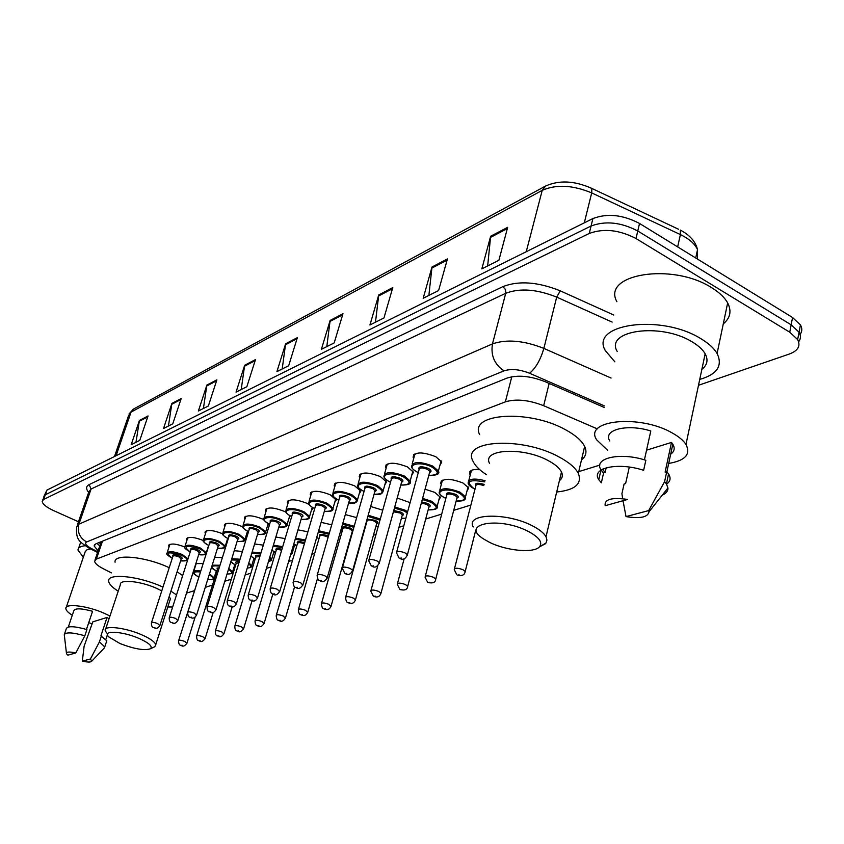 <?xml version="1.0" encoding="UTF-8"?>
<svg xmlns="http://www.w3.org/2000/svg" width="844" height="844" viewBox="0 0 844 844"><rect width="100%" height="100%" fill="white"/><g stroke="black" fill="none" stroke-linecap="round" stroke-linejoin="round"><path stroke-width="1.27" d="M169.064 546.838L168.631 545.815C170.098 543.114 175.489 543.494 184.783 546.954C186.239 544.306 191.493 544.686 200.555 548.104L206.305 552.714L206.105 553.537M186.904 540.35L186.461 539.316C188.022 536.436 193.624 536.816 203.267 540.476L203.341 540.508M205.461 533.608L205.008 532.553C206.59 529.504 212.34 529.863 222.267 533.63L222.679 533.819M224.789 526.603L224.314 525.527C225.918 522.288 231.826 522.605 242.049 526.498L242.861 526.888M244.929 519.303L244.443 518.205C246.047 514.766 252.124 515.051 262.674 519.06L263.972 519.704M265.923 511.696L265.427 510.578C267.052 506.917 273.298 507.16 284.185 511.306L286.063 512.287M287.846 503.762L287.34 502.634C288.964 498.73 295.4 498.92 306.657 503.203L309.305 504.68M310.761 495.481L310.233 494.341C311.858 490.174 318.494 490.311 330.141 494.742L336.271 500.007L334.688 502.496M334.72 486.83L334.171 485.68C335.785 481.228 342.632 481.291 354.702 485.891L360.831 491.176L359.175 493.877M359.808 477.788L359.238 476.617C360.842 471.859 367.91 471.849 380.433 476.607L386.531 481.924L384.811 484.857M386.109 468.325L385.518 467.143C387.101 462.037 394.391 461.953 407.42 466.89L413.476 472.197L411.682 475.404M413.708 458.408L413.096 457.226C414.636 451.73 422.179 451.551 435.736 456.678L441.75 461.984L439.872 465.487M254.603 543.99L263.317 545.15M275.83 537.037L285.124 538.588M297.985 529.842L307.902 531.815M321.121 522.352L331.713 524.82M234.242 550.699L242.418 551.491M195.861 563.602L203.151 563.56M214.682 557.219L222.383 557.631M345.323 514.566L356.643 517.604M370.653 506.463L382.743 510.198M397.207 498.023L410.11 502.634M412.99 492.052L413.412 490.512M425.07 489.214L434.692 492.347L440.441 497.316L438.743 500.365M441.285 484.54L440.673 483.401C442.203 478.137 449.641 478.01 462.987 483L468.694 487.959L466.922 491.282M470.245 475.035L469.612 473.885C468.937 470.593 472.239 469.127 479.519 469.475M597.383 428.91L543.652 405.7C528.777 399.919 516.011 398.632 505.366 401.86L96.374 559.097L94.612 561.186C94.897 563.349 97.746 565.839 103.147 568.656L111.482 572.907M186.513 593.121L194.394 590.684M205.271 587.308L212.488 585.071M224.799 581.263L231.298 579.248M245.171 574.954L250.879 573.181M266.419 568.371L271.272 566.873M288.616 561.492L292.52 560.289M311.816 554.308L314.696 553.421M336.102 546.785L337.853 546.247M373.438 535.223L376.013 534.431M398.959 527.321L403.801 525.823M425.692 519.039L441.707 514.08M453.713 510.356L470.899 505.039M578.731 471.638L599.852 465.097M227.912 539.875L227.068 540.35M248.178 531.477L246.828 533.397M268.719 523.829L267.4 526.16M290.072 515.779L288.87 518.606M312.227 507.233L312.808 508.426L311.278 510.726M216.613 571.842L215.906 572.2M235.518 565.206L234.294 566.271M254.709 558.781L253.422 560.11M274.648 552.05L273.308 553.696M295.358 545.002L294.028 547.028M316.869 537.575L316.025 539.875M78.481 521.761L53.562 510.599C46.262 507.191 42.474 504.09 42.2 501.294L43.645 499.437L589.239 233.471C603.66 228.144 619.243 229.832 635.996 238.525L789.741 332.209L797.654 339.562C800.84 345.903 798.086 350.724 789.383 354.016L698.494 385.297M43.867 496.631L45.312 494.763L591.085 226.002C605.496 220.611 621.057 222.267 637.758 230.982L791.166 324.845L799.046 332.219C800.998 335.69 800.861 338.877 798.646 341.757C800.861 338.877 800.998 335.69 799.046 332.219L791.166 324.845L637.758 230.982C621.057 222.267 605.496 220.611 591.085 226.002L45.312 494.763L42.559 500.292M604.241 407.452L545.245 381.731C530.401 375.918 517.646 374.704 506.991 378.101L95.878 543.831L94.127 545.952L98.126 550.847M99.803 545.91L96.976 543.388M44.226 495.618L46.979 490.09L592.91 218.554C607.311 213.099 622.851 214.735 639.52 223.46L792.569 317.513L800.439 324.908C802.37 328.379 802.243 331.576 800.049 334.467M392.776 287.593L383.967 317.945L369.936 324.982L378.734 294.946L392.776 287.593M447.436 258.918L438.606 290.547L423.182 298.28L432.001 267.01L447.436 258.918M507.666 227.321L498.878 260.321L481.84 268.867L490.638 236.257L507.666 227.321M255.479 359.597L246.87 386.689L236.056 392.112L244.644 365.283L255.479 359.597M216.876 379.853L208.362 405.996L198.382 411.007L206.864 385.096L216.876 379.853M181.165 398.579L172.767 423.846L163.525 428.488L171.891 403.443L181.165 398.579M148.048 415.944L139.766 440.399L131.179 444.704L139.429 420.47L148.048 415.944M342.959 313.715L334.192 342.907L321.374 349.332L330.131 320.446L342.959 313.715M297.362 337.632L288.669 365.726L276.916 371.624L285.599 343.803L297.362 337.632M282.202 368.976L285.599 343.803M326.797 346.61L330.131 320.446M135.968 442.298L139.429 420.47M168.431 426.03L171.891 403.443M203.404 408.485L206.864 385.096M241.215 389.527L244.644 365.283M487.663 265.944L490.638 236.257M428.868 295.421L432.001 267.01M375.485 322.197L378.734 294.946M72.289 615.255C68.174 612.649 66.032 610.434 65.853 608.577C64.84 603.07 86.826 605.602 103.854 613.092L109.973 616.004M92.133 623.811L88.715 622.703M86.457 629.424L92.566 611.278C80.982 608.165 74.705 608.06 73.745 610.982L68.29 627.018M67.826 655.155L66.507 653.752C65.99 651.8 69.092 651.526 75.812 652.939L67.826 655.155M64.165 634.994C65.22 631.977 72.109 632.24 84.843 635.764L86.921 629.571C74.209 626.048 67.32 625.815 66.254 628.864L64.503 634.023M75.812 652.939L84.843 635.764M82.322 661.137L90.424 658.985L91.753 661.179C90.888 662.35 87.744 662.34 82.322 661.137L84.115 646.219L92.787 621.87L107.04 617.449L109.034 618.831M107.04 617.449L100.911 635.87L106.787 640.796L106.439 641.851M66.317 607.237L85.244 551.565L86.943 549.824L90.572 548.885M83.387 557.409L77.975 550.088C78.028 547.714 80.402 546.258 85.096 545.73M101.491 635.701L99.434 641.883L104.761 646.937L103.991 648.319M99.434 641.883L90.424 658.985M138.912 638.391C148.903 642.896 152.775 646.335 150.559 648.719C144.672 650.798 134.512 649.078 120.059 643.571L108.749 636.882C101.512 630.099 122.148 631.017 138.912 638.391M106.671 633L105.173 630.457C103.791 625.119 125.197 627.546 141.465 634.677C150.169 638.507 154.927 641.862 155.718 644.753L154.842 646.641L153.682 647.2M169.866 600.527L170.414 598.807L169.222 596.434M161.753 590.874L156.488 588.3C140.463 581.02 119.152 578.973 120.375 584.702L105.658 629.002M118.223 591.18C112.21 587.403 109.034 584.09 108.686 581.242C106.935 572.886 138.216 575.861 161.763 586.58L162.966 587.118M170.899 591.18L176.512 594.893M172.651 607.015L167.808 606.952M115.069 562.199C113.412 553.611 144.63 556.354 168.03 567.157L169.222 567.706M177.113 571.81L182.673 575.576M528.302 531.425C539.253 537.333 542.966 542.481 539.432 546.891C533.651 553.474 505.894 550.752 489.214 542.164L484.182 539.327C458.44 523.945 498.899 515.948 528.302 531.425M473.252 526.941C465.044 513.363 506.906 512.224 532.543 525.907C539.464 529.462 543.947 533.07 546.005 536.721L546.944 540.054L546.005 542.977L539.516 546.838M559.382 480.721C562.41 478.379 563.106 475.457 561.482 471.944C559.519 468.082 555.152 464.337 548.368 460.687C523.248 446.666 481.713 448.987 489.541 463.356M486.619 474.782C479.434 470.161 474.834 465.487 472.809 460.782C461.52 439.914 522.394 436.411 559.34 457.121C569.109 462.385 575.439 467.808 578.319 473.378C582.328 483.812 575.112 490.026 556.681 492.031M479.624 434.554C468.568 413.233 529.251 409.034 565.87 429.934C575.555 435.251 581.822 440.758 584.649 446.444C587.107 451.835 586.053 456.34 581.474 459.948M614.854 361.823L605.391 350.693C589.196 324.022 660.81 313.514 700.815 338.655C708.591 343.297 714.013 348.245 717.094 353.499C722.939 365.716 717.157 374.367 699.729 379.441M616.922 301.719C601.202 274.205 672.32 262.189 711.682 287.72C719.341 292.425 724.658 297.489 727.655 302.912C731.801 311.067 730.345 318.04 723.287 323.853M607.659 450.306L596.697 439.882C583.12 419.985 640.216 414.024 672.541 433.13C678.945 436.728 683.429 440.505 685.972 444.461C690.993 454.336 685.233 460.655 668.691 463.43M617.249 351.547C604.346 330.394 660.768 322.208 692.175 341.904C698.41 345.607 702.736 349.564 705.162 353.773C708.411 359.892 707.314 365.093 701.86 369.366M606.192 467.776L605.085 472.619L602.637 469.127M644.426 459.843L650.798 430.978C627.103 423.445 602.447 429.839 609.801 440.979M605.19 505.693C604.241 499.268 611.721 497.19 627.651 499.448L605.19 505.693M601.097 470.002L603.566 473.083L601.329 482.831L598.776 479.656C590.621 467.945 617.945 461.826 643.634 470.308L645.839 460.275C620.224 451.804 592.921 458.081 601.023 469.876M667.826 477.409L667.087 480.848M622.682 498.677L621.912 493.74L624.085 484.023L625.615 483.57L629.308 467.08M646.567 450.158L671.497 442.435L672.816 444.218C675.158 448.206 674.44 451.529 670.674 454.188M671.497 442.435L665.114 472.112L666.739 471.638L668.564 473.927C671.086 478.02 670.41 481.418 666.57 484.118M648.677 510.578L648.994 511.823C647.844 517.256 640.185 518.849 626.016 516.602L648.677 510.578L664.597 481.639L666.433 483.907L667.942 487.99C668.068 491.018 666.148 493.423 662.202 495.206M626.016 516.602L623.02 500.735M666.739 471.638L664.597 481.639M102.462 541.183L96.374 559.097M511.791 376.762L505.366 401.86M549.149 383.44L543.652 405.7M88.662 492.368C85.771 488.866 85.94 486.281 89.158 484.604L502.918 286.612C518.838 280.472 537.955 281.885 560.258 290.842L613.788 315.023M43.645 499.437L46.979 490.09M789.741 332.209L792.569 317.513M635.996 238.525L639.52 223.46M589.239 233.471L592.91 218.554M604.589 405.964L529.589 373.259C519.651 369.356 511.116 368.554 503.995 370.864L86.679 541.953C84.326 543.325 85.856 545.498 91.279 548.473L88.652 547.893C80.824 542.186 75.454 541.025 76.688 526.93L78.925 524.145L91.078 489.024L88.789 491.999L77.237 525.337M86.679 541.953C79.631 537.955 77.047 532.015 78.925 524.145L492.474 343.898C506.664 338.982 523.797 340.48 543.863 348.393L556.692 297.12C536.9 289.186 519.925 287.899 505.767 293.279L91.078 489.024L89.158 484.604M529.589 373.259C535.718 368.184 540.476 359.892 543.863 348.393L611.077 378.049M612.122 322.091L556.692 297.12L560.258 290.842M503.995 370.864C494.436 364.376 490.596 355.387 492.474 343.898L505.872 292.773L505.419 289.503L502.918 286.612M91.279 548.473L97.788 551.828M590.431 187.737L591.876 188.444C574.595 180.69 559.108 179.92 545.424 186.123L542.217 190.364L131.052 412.104L133.742 408.95L545.097 186.302M678.639 229.294L591.876 188.444L591.707 192.907C572.717 185.036 556.217 184.182 542.217 190.364L526.245 251.712M116.082 455.718L131.052 412.104L128.573 415.554L114.51 456.509M697.408 259.034L697.524 249.687C695.688 241.7 689.959 235.17 680.338 230.085L680.401 234.59L591.707 192.907L584.291 222.837M695.709 257.99L697.524 249.687C695.013 243.927 689.305 238.894 680.401 234.59L677.648 246.891M297.035 338.697L285.377 344.806M255.152 360.631L244.422 366.254M216.549 380.844L206.643 386.035M180.848 399.539L171.68 404.339M147.732 416.883L139.218 421.335M342.622 314.833L329.909 321.49M392.439 288.743L378.523 296.033M447.098 260.121L431.79 268.139M507.339 228.576L490.427 237.438M198.699 577.032C194.173 574.416 192.421 572.833 193.445 572.285C193.55 570.692 195.998 570.28 200.798 571.05M200.513 571.937C192.548 571.314 191.947 573.013 198.699 577.001M180.932 645.322C179.403 645.322 178.633 643.803 178.601 640.775C179.128 639.91 181.175 640.121 184.73 641.419L186.914 643.339M182.061 645.227L181.418 645.396L182.061 645.227M199.617 574.775L178.696 640.49M209.47 573.878L214.154 577.802L213.975 578.551M199.247 575.175L199.965 573.688M216.275 571.008L214.154 577.802C215.167 579.195 212.994 579.828 207.656 579.691C214.46 579.986 214.967 578.362 209.185 574.775M212.192 565.163L220.01 565.248M219.735 566.145C210.652 565.174 209.671 566.862 216.802 571.219C212.857 569.067 211.127 567.696 211.58 567.136M198.941 640.723C197.422 640.733 196.641 639.193 196.589 636.123C197.116 635.205 199.216 635.416 202.866 636.745L205.06 638.708M200.133 640.638L199.469 640.807L200.133 640.638M218.934 568.729L217.362 569.426L196.684 635.806M228.766 568.413L232.564 571.915L232.364 572.728M217.351 569.32L217.056 568.096L219.229 567.78M227.047 574.004C232.596 574.025 233.071 572.464 228.481 569.352M231.783 558.654L240.044 559.255M239.759 560.163L231.393 559.931M230.845 561.693L235.624 565.206M217.678 635.943C216.169 635.954 215.368 634.403 215.294 631.28C215.832 630.31 217.984 630.51 221.74 631.882L223.934 633.897M218.923 635.859L218.237 636.028L218.923 635.859M238.989 562.684L236.193 563.338L215.399 630.932M248.864 562.811L251.691 565.775L253.938 558.38M236.183 563.243C235.075 561.851 236.098 561.365 239.274 561.766M247.271 568.054C251.428 567.78 251.86 566.366 248.569 563.803M252.156 552.029L260.923 553.063M260.638 553.991L251.807 553.168M250.9 556.143L255.194 558.96M237.175 630.964C235.687 630.985 234.885 629.413 234.769 626.237C235.318 625.214 237.523 625.404 241.395 626.818L243.578 628.885M238.504 630.879L237.776 631.059L238.504 630.879M259.868 556.534L255.795 557.008L234.885 625.858M269.806 557.114L271.599 559.393L271.388 560.363M255.785 556.913C254.624 555.257 256.08 554.814 260.152 555.605M268.424 561.714C271.008 561.218 271.357 560.047 269.479 558.201M273.382 545.203L282.719 546.659M282.434 547.619L273.055 546.3M271.873 550.214L275.587 552.461M257.494 625.773C256.006 625.805 255.194 624.212 255.057 620.994C255.605 619.897 257.884 620.087 261.872 621.543L264.045 623.663M258.897 625.689L258.148 625.879L258.897 625.689M281.643 550.246C278.267 549.275 276.452 549.328 276.199 550.415L255.183 620.572M291.591 551.427L292.108 553.791M276.188 550.33C275.06 548.378 276.98 548.03 281.928 549.296M290.621 554.708L291.191 552.778M295.527 538.134L305.486 540.054M305.19 541.036L295.21 539.211M293.796 543.969L296.835 545.688M278.678 620.361C277.222 620.414 276.41 618.8 276.22 615.529C276.769 614.358 279.111 614.527 283.236 616.036L285.399 618.219M280.166 620.287L279.385 620.488L280.166 620.287M304.368 543.831C300.337 542.333 298.037 542.238 297.468 543.547L276.357 615.065M297.447 543.462C296.487 541.204 298.892 540.993 304.663 542.84M318.663 530.802L329.287 533.229M328.991 534.252L318.357 531.878M316.732 537.428L318.99 538.63M319.633 536.309C318.737 533.883 321.332 533.703 327.43 535.771L328.4 536.299M328.084 537.396L326.807 536.647C322.619 535.075 320.235 534.99 319.644 536.394L298.459 609.305M300.791 614.706C299.493 614.749 298.671 613.124 298.312 609.822C298.86 608.577 301.266 608.735 305.528 610.296L307.68 612.533M302.374 614.643L301.551 614.843L302.374 614.643M342.864 523.185L354.206 526.213M353.9 527.278L342.548 524.261M340.744 530.57L342.137 531.266M342.791 528.85C341.873 526.308 344.552 526.097 350.819 528.228L353.151 529.905M352.212 531.604L352.391 530.971L350.176 529.125C345.85 527.5 343.392 527.437 342.801 528.924L321.553 603.302M323.885 608.798C322.651 608.893 321.817 607.247 321.395 603.861C321.944 602.542 324.412 602.679 328.822 604.293L330.964 606.593M325.573 608.735L324.718 608.957L325.573 608.735M368.184 515.251L380.296 519.018M379.979 520.147L367.878 516.338M367.119 519.081L375.274 520.337C378.165 521.94 378.618 523.09 376.624 523.776M376.614 523.818L376.814 523.111L374.609 521.254C370.126 519.577 367.594 519.535 367.003 521.117L345.702 597.014M348.034 602.616C346.873 602.785 346.029 601.118 345.523 597.636C346.072 596.223 348.625 596.339 353.193 598.016L355.472 599.757L355.313 600.379M349.838 602.574L348.941 602.795L349.838 602.574M375.928 526.276L378.239 526.434M394.739 506.991L404.856 510.071L407.641 511.707M407.304 512.941L404.171 511.021L394.433 508.099M393.758 510.536L400.847 512.086C403.77 513.722 404.202 514.903 402.155 515.631M402.145 515.673L402.356 514.882L400.161 513.025L393.42 511.791M373.322 596.138L370.79 591.127C371.328 589.608 373.966 589.713 378.703 591.433L380.982 593.195L380.802 593.881M375.242 596.117L374.303 596.349L375.242 596.117M401.438 518.248L405.858 518.258M422.601 498.371L431.822 501.357L437.255 505.989L436.992 507.845M428.151 509.839C437.698 509.787 438.69 507.286 431.115 502.317L422.295 499.5M421.662 501.853L427.634 503.446C430.577 505.113 430.999 506.337 428.889 507.107M428.879 507.138L429.111 506.263L426.927 504.406L421.346 503.035M399.803 589.355L397.271 584.301C397.798 582.676 400.52 582.761 405.447 584.544L407.705 586.306L407.525 587.065M401.86 589.344L400.879 589.597L401.86 589.344M444.661 497.812C440.737 495.428 438.901 493.656 439.165 492.506C440.589 487.632 447.573 487.537 460.107 492.21L465.487 496.831L465.234 498.888M456.161 501.019C465.909 500.882 466.985 498.276 459.368 493.202C446.582 486.482 431.569 491.503 444.915 497.865L445.875 498.319M446.603 495.439C445.558 492.347 448.597 491.989 455.728 494.384C458.682 496.093 459.083 497.348 456.91 498.16L457.153 497.221L454.99 495.365C449.979 493.497 447.183 493.54 446.624 495.491L425.281 576.294M427.591 582.223L425.059 577.148C425.566 575.397 428.383 575.46 433.51 577.317L435.747 579.068L435.546 579.912M429.796 582.244L428.763 582.508L429.796 582.244M473.579 488.465C469.96 486.334 468.135 484.572 468.125 483.179C468.251 478.759 473.917 477.936 485.1 480.7M484.794 481.892C468.926 479.139 465.287 481.354 473.853 488.528L475.024 489.087M456.762 574.732L454.241 569.647C454.737 567.759 457.648 567.79 462.987 569.721L465.202 571.462L464.991 572.401M459.147 574.775L458.06 575.059L459.147 574.775M483.844 485.606C478.822 483.95 476.132 484.129 475.784 486.112L454.483 568.687M475.763 486.07C474.423 483.042 477.219 482.483 484.15 484.393M172.271 558.253C167.692 555.563 165.93 553.928 166.964 553.337C168.389 550.816 173.516 551.227 182.325 554.55L188.012 558.855M180.616 560.859C188.75 561.397 189.13 559.561 181.787 555.331C167.829 551.301 164.664 552.271 172.281 558.222M172.862 556.333C172.028 554.381 174.254 554.308 179.54 556.122C182.367 557.567 182.926 558.528 181.217 559.002M181.196 559.066L179.002 556.903C175.478 555.584 173.431 555.415 172.862 556.428L151.519 622.619M153.798 627.577C152.194 627.525 151.403 625.974 151.414 622.914C151.952 622.028 154.019 622.239 157.606 623.558L159.885 625.573M154.273 627.641L154.906 627.461L154.273 627.641M198.709 554.624C206.98 555.12 207.402 553.221 199.996 548.906C185.712 544.802 182.441 545.815 190.206 551.955C185.617 549.317 183.813 547.65 184.783 546.975M190.807 549.993C189.963 547.967 192.242 547.872 197.654 549.729C200.513 551.195 201.072 552.187 199.321 552.683M199.3 552.746L197.106 550.531C193.487 549.17 191.388 549.011 190.807 550.077L169.317 617.481M171.617 622.524C170.024 622.492 169.222 620.92 169.211 617.808C169.749 616.869 171.87 617.069 175.563 618.43L177.852 620.498M172.134 622.598L172.788 622.418L172.134 622.598M208.848 545.477C204.069 542.65 202.222 540.941 203.33 540.35C204.797 537.522 210.198 537.871 219.524 541.405L225.285 546.068L225.074 546.975M217.53 548.136C225.949 548.589 226.424 546.627 218.955 542.228C207.73 536.889 197.538 540.255 208.858 545.446M209.47 543.399C208.616 541.289 210.968 541.173 216.518 543.082C219.398 544.58 219.946 545.593 218.153 546.121M218.142 546.173L215.948 543.895C212.224 542.492 210.061 542.354 209.481 543.483L187.853 612.132M190.164 617.28C188.571 617.228 187.758 615.635 187.737 612.491C188.286 611.499 190.459 611.689 194.257 613.092L196.547 615.213M190.723 617.354L191.409 617.164L190.723 617.354M228.27 538.704C223.491 535.908 221.613 534.168 222.637 533.461C224.124 530.465 229.673 530.781 239.274 534.421L245.055 539.147L244.834 540.139M237.122 541.384C245.699 541.795 246.226 539.749 238.694 535.265C227.236 529.758 216.665 533.334 228.291 538.662M228.914 536.541C228.049 534.326 230.454 534.199 236.151 536.151C239.063 537.681 239.601 538.725 237.776 539.284M237.755 539.337L235.571 536.995C231.731 535.539 229.515 535.413 228.924 536.615L207.16 606.562M209.491 611.805C207.919 611.773 207.096 610.159 207.033 606.963C207.582 605.897 209.818 606.087 213.732 607.522L216.022 609.706M210.093 611.889L210.81 611.689L210.093 611.889M248.516 531.646C243.758 528.914 241.838 527.131 242.766 526.297C244.264 523.101 249.961 523.385 259.868 527.141L265.66 531.92L265.427 533.007M257.547 534.347C266.282 534.706 266.862 532.596 259.277 528.006C247.577 522.331 236.594 526.139 248.526 531.604M249.18 529.388C248.294 527.078 250.773 526.93 256.629 528.935C259.551 530.496 260.079 531.562 258.211 532.153M258.201 532.205L256.027 529.789C252.061 528.291 249.782 528.175 249.191 529.452L227.3 600.749M229.652 606.087C228.091 606.076 227.268 604.441 227.163 601.192C227.722 600.052 230.011 600.232 234.052 601.719L236.331 603.956M230.296 606.192L231.045 605.981L230.296 606.192M269.616 524.272C264.91 521.634 262.959 519.809 263.761 518.817C265.259 515.431 271.124 515.673 281.358 519.556L287.15 524.377L286.907 525.569M278.847 527.004C287.751 527.31 288.384 525.116 280.736 520.432C268.793 514.576 257.378 518.638 269.647 524.24M270.323 521.93C269.415 519.524 271.968 519.345 277.971 521.402C280.936 522.995 281.453 524.103 279.533 524.725M279.522 524.768L277.359 522.278C273.266 520.727 270.924 520.632 270.323 521.993L248.315 594.682M250.679 600.126C249.149 600.126 248.315 598.47 248.178 595.168C248.727 593.965 251.09 594.134 255.268 595.664L257.536 597.963M251.385 600.242L252.166 600.021L251.385 600.242M291.539 516.539C287.002 514.028 285.05 512.192 285.673 511.031C287.182 507.413 293.216 507.613 303.798 511.622L309.579 516.496L309.326 517.805M301.086 519.345C310.17 519.587 310.856 517.319 303.154 512.53C290.948 506.484 279.069 510.81 291.697 516.56M292.383 514.154C291.454 511.633 294.081 511.422 300.274 513.542C303.249 515.167 303.756 516.306 301.793 516.961M301.783 516.992L299.641 514.439C295.411 512.836 292.995 512.762 292.393 514.207L270.28 588.352M272.654 593.902C271.293 593.912 270.449 592.245 270.122 588.88C270.681 587.593 273.108 587.751 277.423 589.334L279.691 591.707M273.414 594.028L274.237 593.807L273.414 594.028M314.432 508.457C310.56 506.516 308.609 504.67 308.566 502.897C310.075 499.047 316.3 499.184 327.25 503.341L333.032 508.246C333.633 510.82 330.721 511.875 324.307 511.401M324.328 511.348C333.591 511.517 334.351 509.154 326.596 504.258C314.179 498.044 301.762 502.581 314.622 508.489L314.728 508.542M315.445 506.031C314.495 503.383 317.196 503.151 323.568 505.324C326.575 506.98 327.071 508.151 325.056 508.848M325.046 508.879L325.246 508.215L322.914 506.242C318.547 504.585 316.057 504.533 315.456 506.073L293.248 581.716M295.632 587.382C294.334 587.456 293.48 585.768 293.079 582.307C293.628 580.936 296.138 581.073 300.612 582.719L302.859 585.156M296.466 587.529L297.31 587.287L296.466 587.529M338.381 499.996C333.644 497.179 331.692 495.322 332.525 494.405C334.024 490.28 340.448 490.364 351.79 494.668L357.55 499.606L355.63 502.243M348.635 502.971C358.099 503.077 358.922 500.619 351.115 495.618C338.507 489.214 325.51 493.962 338.581 500.038L338.834 500.154M339.573 497.527C338.581 494.753 341.377 494.489 347.95 496.726C350.977 498.424 351.463 499.627 349.384 500.365L349.595 499.648L347.274 497.675C342.738 495.955 340.174 495.924 339.573 497.57L317.302 574.785M319.676 580.545C318.441 580.683 317.587 578.973 317.112 575.439C317.661 573.962 320.245 574.078 324.877 575.787L327.272 577.655L327.103 578.298M320.583 580.725L321.48 580.472L320.583 580.725M363.447 491.145C358.943 488.518 356.991 486.65 357.603 485.532C359.09 481.112 365.716 481.133 377.49 485.585L383.229 490.533L381.224 493.413M374.092 494.215C383.756 494.236 384.653 491.683 376.793 486.555C363.986 479.972 350.365 484.952 363.658 491.187L364.07 491.387M364.83 488.644C363.817 485.722 366.697 485.416 373.481 487.726C376.54 489.457 376.994 490.702 374.863 491.482M374.863 491.503L375.095 490.68L372.784 488.687C368.079 486.914 365.42 486.904 364.84 488.676L342.506 567.506M344.869 573.392L342.295 568.234C342.833 566.662 345.502 566.757 350.313 568.518L352.708 570.396L352.518 571.114M345.861 573.593L346.8 573.329L345.861 573.593M389.706 481.871C385.803 479.645 383.862 477.767 383.893 476.238C385.36 471.501 392.207 471.437 404.445 476.069L410.152 481.017L409.867 482.968M400.784 485.036C410.659 484.962 411.629 482.304 403.717 477.06C390.709 470.277 376.413 475.499 389.949 481.913L390.529 482.198M391.31 479.329C390.255 476.259 393.23 475.911 400.246 478.284C403.327 480.057 403.77 481.354 401.575 482.167L401.818 481.27L399.528 479.276C394.633 477.43 391.89 477.451 391.31 479.35L368.944 559.878M371.307 565.881L368.722 560.69C369.239 558.992 372.004 559.066 377.004 560.901L379.378 562.779L379.188 563.581M372.383 566.113L373.364 565.839L372.383 566.113M417.263 472.134C413.317 469.791 411.387 467.914 411.492 466.5C412.916 461.415 419.995 461.267 432.74 466.067L438.395 471.015L436.19 474.444M428.794 475.394C438.88 475.235 439.946 472.461 431.991 467.091C418.772 460.096 403.759 465.582 417.527 472.197L418.286 472.566M429.596 472.408L429.87 471.385L427.591 469.401C422.496 467.481 419.668 467.534 419.099 469.58C418.002 466.321 421.082 465.93 428.341 468.378C431.442 470.192 431.864 471.532 429.596 472.397M399.064 557.979L396.469 552.767C396.975 550.942 399.834 550.984 405.046 552.894L407.409 554.761L407.198 555.658M400.246 558.253L401.28 557.968L400.246 558.253M168.631 545.815L168.927 544.918M186.461 539.316L186.777 538.335M205.008 532.553L205.345 531.477M224.314 525.527L224.694 524.335M244.443 518.205L244.844 516.897M265.427 510.578L265.871 509.143M287.34 502.634L287.815 501.041M310.233 494.341L310.75 492.569M334.171 485.68L334.741 483.717M359.238 476.617L359.861 474.444M385.518 467.143L386.204 464.717M413.096 457.226L413.834 454.515M440.673 483.401L441.349 480.837M469.612 473.885L470.351 471.036M98.885 542.618L100.573 543.641M100.974 542.439L95.013 559.983M797.654 339.562L800.439 324.908M89.654 548.41L97.566 552.482M94.539 544.739L94.127 545.952M129.143 413.76L133.447 409.108M66.412 652.929L64.408 635.785M105.954 639.151L107.452 634.614M78.608 548.231L80.75 542.017M91.753 661.179L104.656 647.622M104.761 646.937L106.787 640.796M150.559 648.719L154.842 646.641M155.718 644.753L170.414 598.807M539.432 546.891L545.287 543.831M546.005 536.721L561.482 471.944M578.319 473.378L584.649 446.444M717.094 353.499L727.655 302.912M685.972 444.461L705.162 353.773M603.122 470.066L603.428 468.758M598.776 479.656L600.97 470.076M666.897 471.807L672.816 444.218M648.994 511.823L667.942 487.99M666.433 483.907L668.564 473.927M193.709 571.472L196.251 563.444M181.112 645.407C182.99 646.894 184.952 646.103 187.009 643.044L195.122 617.112M227.025 574.057C231.551 573.909 233.398 573.192 232.564 571.915L234.737 564.826M199.142 640.818C201.094 642.337 203.098 641.524 205.155 638.391L213.237 612.28M230.781 561.904L235.613 565.248M217.9 636.049C219.968 637.589 222.004 636.756 224.029 633.549L232.227 606.741M247.25 568.117C250.837 567.706 252.314 566.925 251.691 565.775M250.868 556.259L255.183 559.002M268.392 561.819L271.599 559.393L273.92 551.659M237.428 631.08C239.612 632.641 241.7 631.787 243.684 628.506L252.092 600.633M271.852 550.299L275.492 552.461M290.547 554.983L292.33 552.736L294.725 544.644M257.768 625.9C260.079 627.493 262.21 626.607 264.172 623.241L272.855 594.018M293.786 544.042L296.624 545.646M278.984 620.498C281.442 622.123 283.626 621.205 285.525 617.755L294.619 586.696M316.722 537.491L318.652 538.525M301.139 614.865C304.156 616.257 306.383 615.308 307.817 612.027L317.523 578.372M340.733 530.623L341.651 531.098M352.275 531.361L331.112 606.034C329.73 609.4 327.451 610.381 324.275 608.978M376.688 523.565L355.472 599.757C354.174 603.207 351.842 604.23 348.466 602.827M375.918 526.329L378.217 526.508M402.208 515.41L380.982 593.195C379.747 596.729 377.363 597.784 373.808 596.381M370.98 590.431L377.817 565.617M401.427 518.3L405.827 518.374M428.942 506.875L407.705 586.306C407.357 589.545 404.909 590.652 400.351 589.629M397.482 583.531L404.192 558.665M428.14 509.903C435.293 509.998 438.331 508.7 437.255 505.989L439.851 496.209M456.973 497.918L435.747 579.068C435.504 582.402 432.993 583.563 428.203 582.539M439.798 490.132L442.446 480.152M456.14 501.093C463.113 501.389 466.226 499.975 465.487 496.831L468.082 486.84M444.809 497.886L445.854 498.382M468.81 480.542L471.469 470.34M457.459 575.091C462.016 576.262 464.601 575.059 465.202 571.462L475.699 530.37M473.737 488.549L475.003 489.151M187.558 560.268L180.605 560.891M181.26 558.855L159.98 625.277C158.187 628.369 156.182 629.16 153.977 627.651M167.228 552.514L169.876 544.338M208.616 545.372L206.305 552.714C206.569 554.614 204.026 555.268 198.699 554.666M199.363 552.535L177.947 620.171C176.174 623.336 174.138 624.149 171.817 622.619M185.079 546.057L187.748 537.733M227.68 538.409L225.285 546.068C225.939 547.967 223.354 548.674 217.509 548.178M218.206 545.962L196.652 614.854C194.943 618.082 192.865 618.926 190.396 617.375M203.647 539.348L206.337 530.865M247.514 531.14L245.055 539.147C245.741 541.141 243.093 541.901 237.111 541.426M237.829 539.116L216.138 609.315C214.471 612.617 212.34 613.482 209.745 611.911M222.985 532.364L225.686 523.713M268.192 523.544L265.66 531.92C266.366 534.03 263.655 534.853 257.536 534.389M258.264 531.973L236.457 603.523C234.832 606.92 232.649 607.817 229.927 606.224M243.135 525.084L245.857 516.264M289.766 515.6L287.15 524.377C287.762 526.645 284.998 527.532 278.837 527.057M279.596 524.535L257.673 597.489C256.122 600.96 253.896 601.888 250.995 600.274M264.161 517.488L266.904 508.489M312.28 507.318L309.579 516.496C310.191 518.902 307.353 519.872 301.076 519.398M301.857 516.76L279.839 591.18C277.539 594.851 275.26 595.822 273.002 594.06M286.116 509.554L288.87 500.376M325.119 508.637L303.007 584.576C300.759 588.374 298.428 589.376 296.022 587.572M333.032 508.246L335.733 498.878M309.052 501.262L311.816 491.894M360.272 490.037L357.55 499.606C357.17 502.824 354.195 503.963 348.625 503.035M349.448 500.144L327.272 577.655C325.067 581.579 322.682 582.613 320.119 580.767M333.053 492.59L335.828 483.032M385.951 480.774L383.229 490.533C382.807 493.993 379.758 495.249 374.082 494.278M374.926 491.25L352.708 570.396C350.534 574.458 348.087 575.545 345.365 573.635M358.183 483.506L360.968 473.748M412.874 471.047L410.152 481.017C411.809 483.76 408.686 485.121 400.763 485.1M390.508 482.262L389.844 481.935M401.638 481.924L379.378 562.779C377.279 566.989 374.778 568.117 371.866 566.166M384.526 473.98L387.312 464.01M441.127 460.813L438.395 471.015C440.125 473.969 436.907 475.457 428.773 475.467M418.276 472.629L417.411 472.207M429.67 472.144L407.409 554.761C405.394 559.129 402.82 560.311 399.697 558.306M412.178 463.989L414.974 453.798M396.722 551.86L419.099 469.58"/></g></svg>
